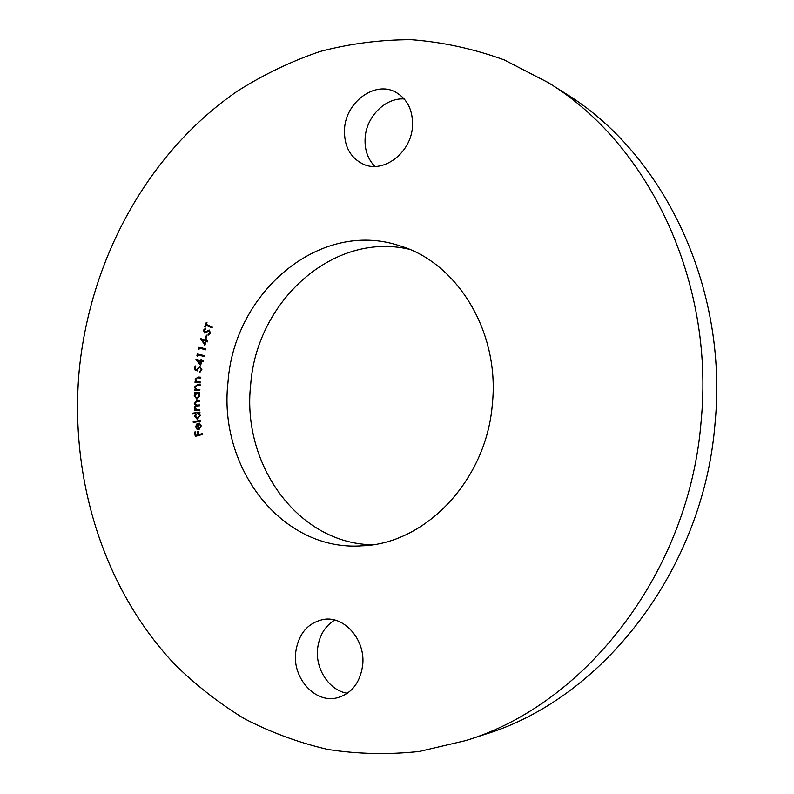 <?xml version="1.0" encoding="UTF-8"?>
<svg xmlns="http://www.w3.org/2000/svg" width="794" height="794" viewBox="0 0 794 794"><rect width="100%" height="100%" fill="white"/><g stroke="black" fill="none" stroke-linecap="round" stroke-linejoin="round"><path stroke-width="1.19" d="M372.188 544.793C297.581 543.265 241.555 464.083 250.676 384.762C256.611 301.392 332.984 231.421 409.148 249.227M492.379 403.769C486.533 480.43 425.306 544.059 361.796 545.835C281.533 551.552 217.933 467.309 228.017 382.053C234.151 292.539 319.416 219.075 399.332 245.664C457.026 262.278 499.892 331.545 492.379 403.769M374.867 166.412C367.543 158.83 364.317 149.093 365.19 137.223C366.709 116.261 385.705 97.414 404.295 98.992M412.443 127.04C410.766 152.944 383.701 173.33 363.851 164.437C350.144 157.927 343.713 145.907 344.566 128.37C346.184 101.86 374.917 80.79 395.362 91.985C407.59 98.922 413.277 110.604 412.443 127.04M347.395 693.261C329.401 690.611 315.297 669.273 317.58 648.887C319.109 635.805 324.825 626.198 334.711 620.054M362.689 665.074C360.218 682.661 351.712 693.579 337.152 697.827C315.178 703.633 292.47 678.294 295.656 652.569C298.365 633.86 307.705 622.804 323.664 619.399C344.487 615.717 365.657 639.974 362.689 665.074M548.188 82.586L565.139 93.275C662.682 152.617 728.326 286.187 715.066 423.063C703.603 570.261 602.16 698.899 484.985 734.351L465.929 740.544L419.361 751.461C388.177 754.796 357.588 754.111 327.604 749.407C298.256 742.549 270.377 732.237 243.976 718.481C218.628 702.958 195.364 684.726 174.184 663.774C102.605 587.461 69.336 476.986 79.271 369.835C90.367 258.864 147.714 153.024 237.059 91.35C263.151 74.775 290.763 61.505 319.903 51.541C349.707 43.65 380.217 39.7 411.411 39.7C442.724 42.092 473.641 48.811 504.17 59.887L548.188 82.586C647.656 143.039 714.808 280.153 701.152 420.919C689.341 572.295 585.396 704.447 465.929 740.544M200.674 425.981L199.115 423.827L199.334 423.063L201.279 425.783L198.927 429.713L197.061 429.346L195.761 427.033L196.475 424.204L198.182 423.103L198.867 428.849L201.061 426.011L199.115 423.827M192.634 413.992L192.575 413.178L199.919 412.066L199.979 412.89L199.066 413.029L200.296 415.47L197.18 419.232L194.719 416.274L195.652 413.535L192.634 413.992M194.401 393.179L194.421 392.355L199.751 392.236L199.731 393.06L198.818 393.08L199.81 395.68L196.922 399.084L194.212 395.769L195.384 393.159L194.401 393.179M200.296 382.887L195.026 382.46L195.106 381.626L196.049 381.706L195.195 379.195L198.113 377.021L200.822 377.239L200.753 378.063L197.001 377.865L195.8 379.413L197.011 381.666L200.376 382.053L200.296 382.887M200.684 365.617L195.969 359.493L200.882 360.456L201.061 359.394L201.745 359.533L201.557 360.585L203.204 360.903L203.046 361.776L201.408 361.459L200.684 365.617M199.026 349.38L198.48 348.675L198.877 347.008L205.755 348.993L205.547 349.836L199.354 348.04L199.026 349.38M206.053 338.482L205.487 338.264L206.43 335.118L206.996 335.336L206.053 338.482M206.043 325.242L205.388 327.078L204.743 326.791L206.351 322.285L206.986 322.572L206.341 324.409L212.296 327.128L211.998 327.972L206.043 325.242L212.028 327.872M210.41 333.212L208.177 335.137L208.068 334.284L209.735 333.014L209.1 331.009L204.624 333.023L203.413 330.264L205.209 328.537L205.408 329.391L204.098 330.572L204.763 332.12L209.378 330.106L210.41 333.212M204.902 345.4L200.822 338.671L205.586 340.269L205.864 339.237L206.519 339.465L206.242 340.487L207.839 341.023L207.601 341.877L206.013 341.341L204.902 345.4M197.517 356.308L196.942 355.633L197.289 353.945L204.247 355.623L204.078 356.476L197.795 354.958L197.517 356.308M194.54 369.716L195.076 365.945L195.751 366.044L195.314 369.141L197.18 369.865L197.19 368.823L199.88 366.421L201.944 369.835L199.661 372.217L201.289 369.686L199.731 367.314L197.825 369.121L197.934 371.046L194.54 369.716L195.473 366.004M199.83 390.37L194.53 390.201L194.58 389.368L195.523 389.397L194.58 386.926L197.428 384.614L200.157 384.703L200.108 385.527L196.356 385.517L195.205 387.115L196.495 389.308L199.88 389.536L199.83 390.37M199.83 410.19L194.51 410.627L194.5 409.803L195.413 409.724L194.312 407.59L195.532 405.426L194.202 403.144L196.694 400.712L199.602 400.464L199.622 401.317L196.714 401.575L194.867 403.253L196.505 405.119L199.711 404.93L199.731 405.754L197.001 405.992L194.977 407.689L196.644 409.555L199.81 409.357L199.83 410.19M200.594 421.128L193.289 422.487L193.21 421.664L200.515 420.304L200.594 421.128M202.341 434.497L195.274 436.372L194.609 432.075L195.304 431.886L195.84 435.33L198.043 434.745L197.517 431.291L198.212 431.112L198.738 434.566L202.212 433.643L202.341 434.497M205.418 326.989L204.743 326.791M205.14 326.86L206.708 322.443M208.544 335.038L208.068 334.284M208.455 334.353L209.735 333.014M210.122 333.083L209.487 331.078M204.832 333.043L204.316 332.934M204.703 332.994L203.413 330.264M203.8 330.334L205.259 328.746M204.961 332.13L205.606 331.892M205.993 331.961L209.269 330.056M206.073 338.403L205.487 338.264M205.874 338.323L206.797 335.257M205.011 345.013L200.773 338.839M206.242 339.366L205.586 340.269M207.621 341.817L206.013 341.341M204.673 343.623L205.745 341.182L202.5 340.16L204.673 343.623L205.348 341.122L202.5 340.16M199.115 349.042L198.48 348.675M198.877 348.735L199.264 347.117M205.557 349.787L199.354 348.04M197.587 355.98L196.942 355.633M197.339 355.682L197.676 354.035M204.078 356.437L197.795 354.958M200.743 365.25L195.939 359.672M201.458 359.474L200.882 360.456M203.056 361.756L201.408 361.459M200.287 363.88L201.12 361.379L197.795 360.754L200.287 363.88L200.733 361.32L197.795 360.754M197.19 368.823L197.18 369.865M197.587 368.873L200.038 366.451M200.068 372.178L199.79 371.324M200.187 371.374L201.289 369.686M201.676 369.736L199.731 367.314M197.914 370.927L194.937 369.766M195.423 382.49L195.106 381.626M195.493 381.676L196.049 381.706M196.436 381.755L195.195 379.195M195.582 379.244L198.113 377.021M198.5 377.071L200.822 377.249M198.123 381.874L200.376 382.073M194.927 390.211L194.58 389.368M194.967 389.407L195.523 389.397M195.92 389.437L194.58 386.926M194.977 386.966L197.825 384.663L200.157 384.733M197.309 389.437L199.87 389.566M194.798 393.169L194.421 392.355M194.818 392.395L199.751 392.286M196.813 399.084L194.212 395.769M194.599 395.819L195.384 393.159M197.359 398.28L199.582 395.65L197.557 393.109M197.091 393.07L194.867 395.69L196.714 398.231L199.185 395.611L197.091 393.07M194.907 410.597L194.5 409.803M194.887 409.833L195.413 409.724M195.81 409.754L194.649 408.89M195.046 408.92L194.312 407.59M194.699 407.62L195.532 405.426M195.929 405.466L194.202 403.144M194.599 403.183L197.091 400.752L199.602 400.533M196.714 405.129L197.627 405.109M198.024 405.139L199.711 405M196.862 409.565L199.82 409.426M193.021 413.932L192.575 413.178M192.972 413.208L199.929 412.155M197.378 419.232L194.719 416.274M195.116 416.314L195.652 413.535M197.478 418.388L200.058 415.51L198.024 413.237M197.349 413.227L195.374 416.116L197.686 418.369L199.671 415.48L197.349 413.227M198.083 418.398L197.289 418.378M193.676 422.418L193.21 421.664M193.607 421.693L200.525 420.403M199.512 423.857L199.691 423.222M198.431 429.762L197.061 429.346M197.448 429.375L195.761 427.033M196.158 427.063L196.475 424.204M196.862 424.234L198.192 423.252M201.061 426.011L198.867 428.849M198.272 428.899L198.093 424.165L196.406 426.884L197.101 428.393L198.272 428.899L197.706 424.135M195.652 436.273L194.609 432.075M198.043 434.745L195.84 435.33M198.44 434.775L197.517 431.291M202.232 433.762L198.738 434.566"/></g></svg>
